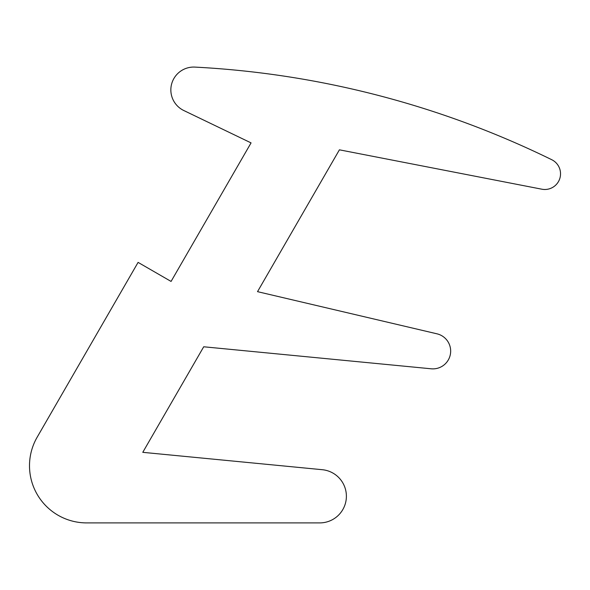 <?xml version="1.0" encoding="UTF-8"?>
<svg xmlns="http://www.w3.org/2000/svg" width="590" height="590" viewBox="0 0 590 590"><rect width="100%" height="100%" fill="white"/><g stroke="black" fill="none" stroke-linecap="round" stroke-linejoin="round"><path stroke-width="0.89" d="M541.812 189.191A15.687 15.687 0 0 0 551.716 159.698A919.655 919.655 0 0 0 194.87 67.098A22.855 22.855 0 0 0 183.77 110.507L251.06 142.891L171.071 281.43L138.09 262.388L37.155 437.205A57.134 57.134 0 0 0 86.634 522.902L319.728 522.902A26.661 26.661 0 0 0 346.36 497.525A26.661 26.661 0 0 0 322.295 469.706L142.773 452.331L203.712 346.78L431.187 368.794A17.766 17.766 0 0 0 450.664 351.109A17.766 17.766 0 0 0 436.961 333.815L257.52 291.659L339.412 149.823L541.812 189.191"/></g></svg>

